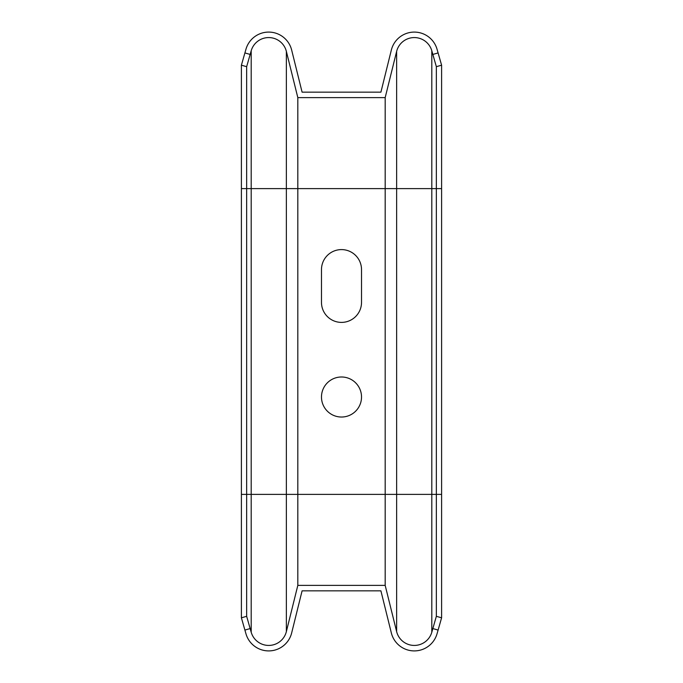 <?xml version="1.0" encoding="UTF-8"?>
<svg xmlns="http://www.w3.org/2000/svg" width="683" height="683" viewBox="0 0 683 683"><rect width="100%" height="100%" fill="white"/><g stroke="black" fill="none" stroke-linecap="round" stroke-linejoin="round"><path stroke-width="1.02" d="M328.762 590.838L302.091 590.838L291.667 632.928A23.657 23.657 0 0 1 245.948 633.739L241.398 617.816L246.648 616.314L251.199 632.236A18.202 18.202 0 0 0 286.365 631.613L297.822 585.374L385.178 585.374L396.635 631.613A18.202 18.202 0 0 0 431.801 632.236L436.352 616.314L441.602 617.816L437.052 633.739A23.657 23.657 0 0 1 391.333 632.928L380.909 590.838L354.238 590.838M391.333 632.928L380.909 590.838L302.091 590.838L291.667 632.928M246.648 66.686L241.398 65.184L244.907 52.932L250.149 54.435L246.648 66.686L246.648 616.314M241.398 65.184L241.398 617.816M250.149 54.435L251.199 50.764A18.202 18.202 0 0 1 286.365 51.387L297.822 97.626L385.178 97.626L385.178 188.619L436.352 188.619L436.352 66.686L432.851 54.435L438.093 52.932L441.602 65.184L436.352 66.686L441.602 65.184L441.602 617.816M441.602 188.619L436.352 188.619L436.352 616.314M297.822 97.626L297.822 188.619L385.178 188.619L385.178 585.374M241.398 188.619L297.822 188.619L297.822 585.374M361.52 302.373L361.52 269.614A20.02 20.02 0 0 0 341.5 249.594A20.02 20.02 0 0 0 321.48 269.614L321.48 302.373A20.02 20.02 0 0 0 341.5 322.393A20.02 20.02 0 0 0 361.52 302.373M361.52 397.011A20.02 20.02 0 0 0 331.494 379.671A20.02 20.02 0 0 0 331.494 414.35A20.02 20.02 0 0 0 361.52 397.011M438.093 52.932L437.052 49.261A23.657 23.657 0 0 0 391.333 50.072L380.909 92.162L302.091 92.162L291.667 50.072A23.657 23.657 0 0 0 245.948 49.261L244.907 52.932M385.178 97.626L396.635 51.387A18.202 18.202 0 0 1 431.801 50.764L432.851 54.435M241.398 494.381L286.365 494.381L286.365 631.613M251.199 50.764L251.199 632.236M286.365 51.387L286.365 494.381L441.602 494.381M431.801 50.764L431.801 632.236M396.635 51.387L396.635 631.613M250.149 628.565L244.907 630.067M438.093 630.067L432.851 628.565"/></g></svg>
